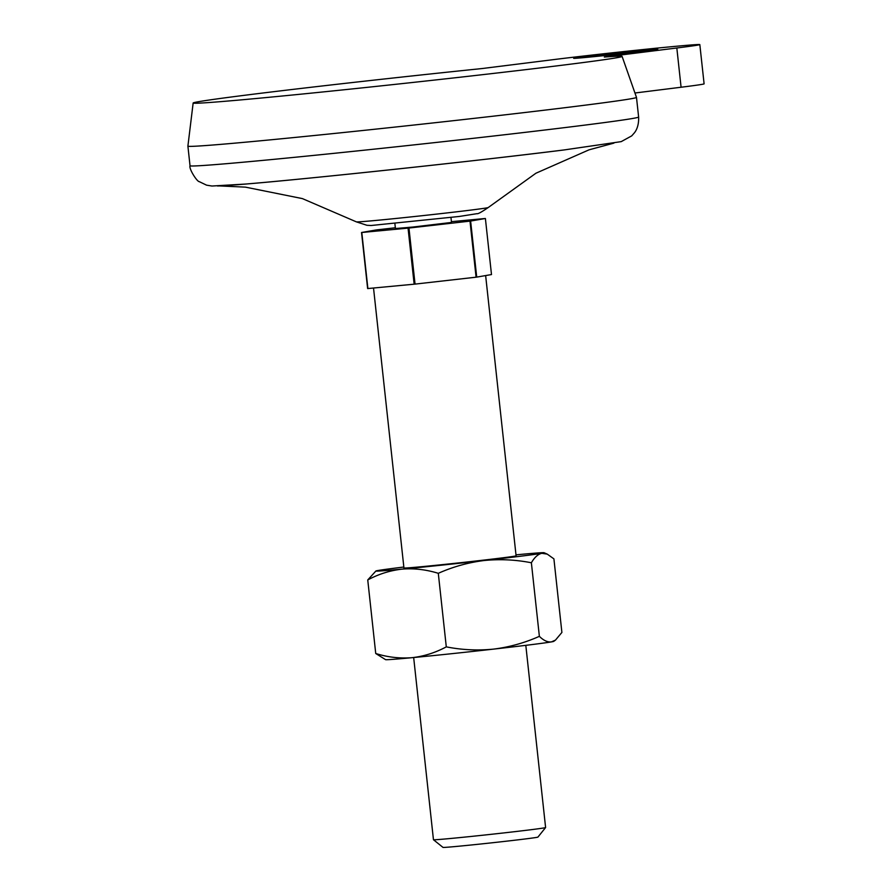 <?xml version="1.0" encoding="UTF-8"?>
<svg xmlns="http://www.w3.org/2000/svg" width="892" height="892" viewBox="0 0 892 892"><rect width="100%" height="100%" fill="white"/><g stroke="black" fill="none" stroke-linecap="round" stroke-linejoin="round"><path stroke-width="1.34" d="M622.103 56.408A215.741 3.278 -6.2 0 1 407.978 82.978A215.741 3.278 -6.2 0 1 193.151 103.004A215.741 3.278 -6.2 0 1 482.126 68.539L554.623 59.485A84.606 1.282 173.8 0 1 646.767 49.16A84.606 1.282 173.8 0 1 699.83 44.6A84.606 1.282 173.8 0 1 676.827 47.99L604.319 57.043A215.741 3.278 -6.2 0 1 622.103 56.408L636.487 97.395A225.609 3.423 -6.2 0 0 636.487 97.395L638.627 117.03C639.062 127.879 634.48 132.674 634.301 132.941L631.703 135.885L621.211 141.627L563.766 149.99C480.119 160.527 310.929 178.668 245.869 184.042L211.962 186.027L206.554 185.157L199.284 181.656C196.987 181.712 188.736 168.644 190.029 165.756A225.609 3.423 -6.2 0 0 331.545 153.591A225.609 3.423 -6.2 0 0 577.269 126.062A225.609 3.423 -6.2 0 0 638.627 117.03M699.83 44.6L704.1 83.848A84.606 1.282 173.8 0 1 681.087 87.238L634.948 93.002M414.156 284.191L408.057 228.129L361.795 232.477L367.883 288.551L414.156 284.191A64.86 0.981 -6.2 0 0 415.048 284.102L408.96 228.04L469.995 221.127A64.86 0.981 -6.2 0 0 470.619 221.049L485.393 218.495A64.86 0.981 -6.2 0 0 485.137 218.507L451.419 221.673M415.048 284.102L476.083 277.189L469.995 221.127M476.083 277.189A64.86 0.981 -6.2 0 0 476.718 277.111L491.492 274.558L485.393 218.495M476.718 277.111L470.619 221.049M367.883 288.551A64.86 0.981 -6.2 0 1 367.627 288.562L361.539 232.5L376.312 229.935A64.86 0.981 -6.2 0 1 376.937 229.857L395.346 227.772M394.888 223.558L395.424 228.542L413.119 227.014L451.497 222.442L450.962 217.47M408.057 228.129A64.86 0.981 -6.2 0 0 408.96 228.04M373.525 288.016L403.942 567.992A56.408 0.859 -6.2 0 0 439.31 564.948A56.408 0.859 -6.2 0 0 500.747 558.069A56.408 0.859 -6.2 0 0 516.089 555.805L485.638 275.572M530.261 829.805A56.408 0.859 -6.2 0 0 545.603 827.553A56.408 0.859 -6.2 0 0 545.603 827.542L537.932 837.086A47.755 0.725 -6.2 0 1 524.953 838.993A47.755 0.725 -6.2 0 1 473.284 844.78A47.755 0.725 -6.2 0 1 443.001 847.4L433.467 839.74A56.408 0.859 -6.2 0 0 469.237 836.64A56.408 0.859 -6.2 0 0 530.261 829.805M413.665 657.527L433.456 839.729A56.408 0.859 -6.2 0 0 433.467 839.74M644.626 50.13A42.303 0.647 173.8 0 1 657.783 49.172A42.303 0.647 173.8 0 1 615.792 54.379A42.303 0.647 173.8 0 1 573.668 58.303A42.303 0.647 173.8 0 1 599.056 54.958A42.303 0.647 173.8 0 1 644.626 50.13M193.151 103.004L187.9 146.121A225.609 3.423 -6.2 0 0 187.9 146.132A225.609 3.423 -6.2 0 0 329.416 133.967A225.609 3.423 -6.2 0 0 575.128 106.438A225.609 3.423 -6.2 0 0 636.487 97.406M438.295 573.311C452.969 566.777 468.211 562.518 484.022 560.533A84.606 1.282 -6.2 0 0 541.823 553.308L547.242 554.122L553.91 558.871L561.893 632.439L555.482 640.088L551.446 641.894C547.588 642.363 543.562 640.501 539.37 636.331C524.697 642.864 509.455 647.124 493.644 649.108C477.755 650.703 461.967 649.956 446.29 646.867L438.295 573.311C426.209 569.575 414.178 568.182 402.203 569.118A84.606 1.282 -6.2 0 0 484.022 560.533C499.91 558.938 515.699 559.685 531.376 562.774C534.531 557.322 538.021 554.166 541.823 553.308A84.606 1.282 -6.2 0 0 544.087 552.728A84.606 1.282 -6.2 0 0 517.817 554.679A84.606 1.282 -6.2 0 0 515.977 554.857M403.831 567.033A84.606 1.282 -6.2 0 0 378.197 570.479A84.606 1.282 -6.2 0 0 375.922 570.991A84.606 1.282 -6.2 0 0 402.203 569.118C390.127 570.467 378.643 574.08 367.749 579.945L375.733 653.501L385.556 659.645A84.606 1.282 -6.2 0 0 411.825 657.705C399.705 658.619 387.674 657.226 375.733 653.501M539.37 636.331L531.376 562.774M375.922 570.991L367.749 579.945M446.29 646.867C435.24 652.777 423.756 656.389 411.825 657.705A84.606 1.282 -6.2 0 0 493.644 649.108A84.606 1.282 -6.2 0 0 551.446 641.894A84.606 1.282 -6.2 0 0 553.72 641.381L555.482 640.099M217.458 185.96A203.053 3.089 -6.2 0 0 357.291 173.249A203.053 3.089 -6.2 0 0 563.409 150.023M681.087 87.238L676.827 47.99M470.195 210.166A66.331 1.004 -6.2 0 0 488.225 207.535C481.535 212.095 477.8 214.136 477.03 213.667L459.38 216.444L371.139 225.498L366.913 225.286L356.354 221.852A66.331 1.004 -6.2 0 0 398.601 218.194A66.331 1.004 -6.2 0 0 470.195 210.166M187.9 146.132L190.029 165.756M525.812 645.34L545.603 827.542M544.087 552.728L547.242 554.122M613.886 143.133L589.088 149.811L535.925 173.226L488.225 207.535M219.811 185.937L245.456 187.142L302.399 198.604L356.354 221.852"/></g></svg>
